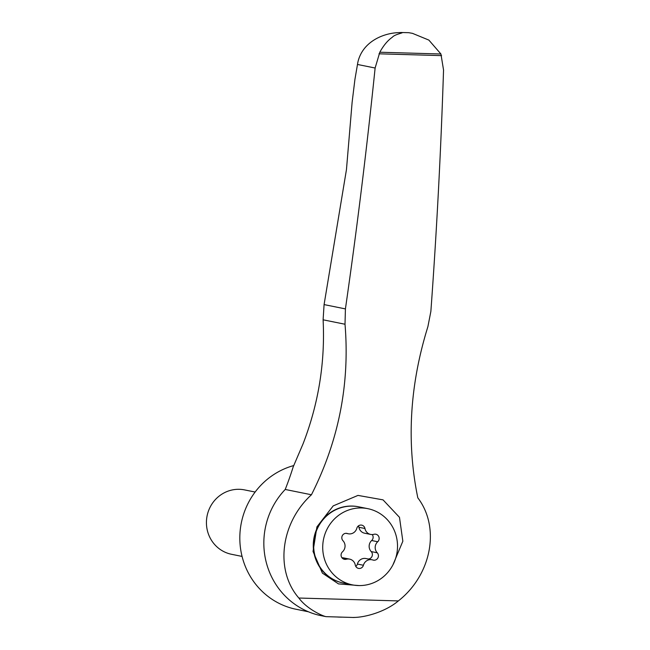 <?xml version="1.0" encoding="UTF-8"?>
<svg xmlns="http://www.w3.org/2000/svg" width="650" height="650" viewBox="0 0 650 650"><rect width="100%" height="100%" fill="white"/><g stroke="black" fill="none" stroke-linecap="round" stroke-linejoin="round"><path stroke-width="0.97" d="M412.457 33.345L408.655 32.679L412.457 33.345L428.862 40.089L440.927 53.999L379.811 52.227C383.549 45.419 387.741 40.406 392.381 37.196C394.834 34.036 406.242 32.435 401.034 32.508L397.377 32.687C381.891 33.597 362.318 42.413 357.858 62.262L354.933 79.365L352.121 102.31L346.458 169.593L324.082 304.59L323.107 319.808C325.227 362.416 318.541 403.756 303.062 443.828L293.207 466.838A319.077 306.524 101.4 0 1 285.22 489.458A75.278 72.321 101.4 0 0 266.533 563.404A75.278 72.321 101.4 0 0 319.442 615.322L326.024 616.647C323.456 616.314 307.32 609.529 298.854 598.033C274.844 570.529 280.394 523.136 311.439 494.764C338.748 440.733 349.936 383.89 345.012 324.236L323.107 319.808M408.655 32.679L401.034 32.508M353.494 617.443C365.056 617.484 385.361 611.869 398.352 600.917C431.234 575.136 440.668 527.873 417.82 497.843C406.356 442.138 409.719 385.068 427.903 326.633L430.869 311.382C436.662 232.196 440.887 151.743 443.544 70.005L440.927 53.999M379.811 52.227L375.123 68.022C366.722 149.589 356.826 229.889 345.418 308.904L345.012 324.236M392.941 564.834L402.846 541.222L399.482 517.327L383.037 499.866L357.988 495.406L333.206 505.887L316.924 526.874L313.04 551.46L322.392 573.121L338.479 583.895L359.125 585.577M293.816 465.538A73.913 71.004 101.4 0 0 239.818 538.289A73.913 71.004 101.4 0 0 294.296 608.896L308.433 611.78M337.512 617.021A73.913 71.004 101.4 0 0 339.194 617.11L340.576 617.142A73.913 71.004 101.4 0 0 342.257 617.159M343.168 583.001A38.87 37.343 -78.6 0 1 342.964 582.961A38.87 37.343 -78.6 0 1 321.839 570.05A38.87 37.343 -78.6 0 1 313.3 543.774A38.87 37.343 -78.6 0 1 358.369 506.756A38.87 37.343 -78.6 0 1 358.564 506.797M322.749 545.683A38.87 37.343 -78.6 0 1 367.819 508.666A38.87 37.343 -78.6 0 1 396.719 554.166A38.87 37.343 -78.6 0 1 352.414 584.87A38.87 37.343 -78.6 0 1 322.749 545.683M341.949 557.757A7.613 7.321 101.4 0 1 343.549 557.895L349.586 559.114A7.613 7.321 -78.6 0 0 346.279 559.236A4.355 4.184 -78.6 0 1 342.517 551.793A7.613 7.321 -78.6 0 0 342.981 540.735A4.355 4.184 -78.6 0 1 347.36 533.536L346.32 533.325M349.586 559.114A7.613 7.321 -78.6 0 1 355.274 565.029A4.355 4.184 -78.6 0 0 363.415 565.264A7.613 7.321 -78.6 0 1 372.873 560.008A4.355 4.184 -78.6 0 0 377.252 552.801A7.613 7.321 -78.6 0 1 377.715 541.742A4.355 4.184 -78.6 0 0 373.945 534.3A7.613 7.321 -78.6 0 1 364.959 528.507A4.355 4.184 -78.6 0 0 356.817 528.271A7.613 7.321 -78.6 0 1 347.36 533.536M352.414 584.87L343.363 583.042A38.87 37.343 -78.6 0 1 313.69 543.855A38.87 37.343 -78.6 0 1 358.767 506.837L367.819 508.666M242.068 556.424L231.53 554.288A32.849 31.558 -78.6 0 1 206.456 521.178A32.849 31.558 -78.6 0 1 244.538 489.897L255.133 492.034M364.959 528.507L358.922 527.288A4.355 4.184 101.4 0 0 358.41 525.891M358.922 527.288A7.613 7.321 101.4 0 0 364.609 533.203L370.646 534.422M377.715 541.742L371.678 540.524A4.355 4.184 101.4 0 0 372.247 534.56M371.678 540.524A7.613 7.321 101.4 0 0 371.215 551.582A4.355 4.184 101.4 0 1 368.225 559M371.979 559.764L365.942 558.537A7.613 7.321 101.4 0 0 357.378 564.046A4.355 4.184 101.4 0 1 355.786 566.426M375.123 68.022L357.492 64.464M354.088 617.5L326.024 616.647M311.439 494.764L285.22 489.458M398.352 600.917L298.854 598.033M441.569 55.624L378.999 53.812M346.279 559.236L342.68 558.504M377.252 552.801L371.215 551.582M363.415 565.264L357.378 564.046M345.418 308.904L324.082 304.59M345.971 533.317L348.254 533.78"/></g></svg>
